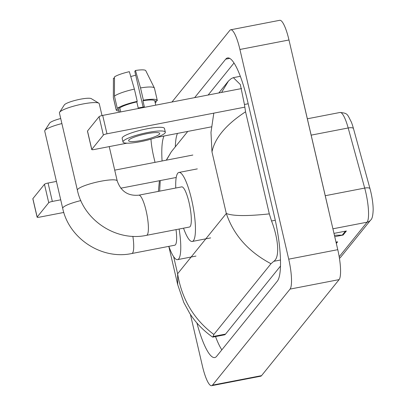 <?xml version="1.0" encoding="UTF-8"?>
<svg xmlns="http://www.w3.org/2000/svg" width="406" height="406" viewBox="0 0 406 406"><rect width="100%" height="100%" fill="white"/><g stroke="black" fill="none" stroke-linecap="round" stroke-linejoin="round"><path stroke-width="0.61" d="M334.422 235.272L342.233 235.14A5.111 4.918 38.9 0 0 343.1 235.054L346.379 230.994L333.986 233.389M334.747 236.668L343.1 235.054M336.325 243.443L337.64 241.814L336.016 242.128M340.02 112.467C347.957 113.244 347.145 114.116 351.312 121.988A20.96 4.43 79.1 0 1 353.474 128.56L369.993 188.668A20.96 4.43 79.1 0 1 373.17 209.719C372.947 215.693 372.104 219.149 370.642 220.077A6.389 6.151 -141.1 0 1 367.095 222.194A25.558 5.4 -100.9 0 0 364.7 188.085L348.181 127.976A25.558 5.4 -100.9 0 0 340.02 112.467L307.352 118.785M171.966 102.013L229.847 30.354A25.558 5.4 79.1 0 1 230.699 29.785L279.754 20.3A25.558 5.4 79.1 0 1 288.976 39.986L337.772 249.68A25.558 5.4 79.1 0 1 339.111 279.612L261.545 375.646A25.558 5.4 79.1 0 1 260.693 376.215L211.638 385.7A25.558 5.4 79.1 0 1 202.411 366.014L190.389 314.34M230.699 29.785A25.558 5.4 79.1 0 1 239.921 49.471L288.717 259.165A25.558 5.4 79.1 0 1 290.057 289.097L212.49 385.132A25.558 5.4 79.1 0 1 211.638 385.7M155.021 162.354L153.615 156.32A25.558 5.4 79.1 0 1 150.961 139.162M163.988 136.015A54.952 11.612 -100.9 0 0 162.08 160.989M196.89 322.943A54.952 11.612 -100.9 0 0 214.784 357.544A54.952 11.612 -100.9 0 0 216.621 356.321L277.364 281.119A54.952 11.612 -100.9 0 0 274.486 216.758L247.381 100.262A54.952 11.612 -100.9 0 0 227.553 57.941A54.952 11.612 -100.9 0 0 225.711 59.164L194.647 97.628M215.52 336.579A54.952 11.612 -100.9 0 0 221.838 349.865M177.478 133.407A54.952 11.612 -100.9 0 0 175.316 146.83M233.988 63.011L208.136 95.019M168.794 246.366L177.706 284.647L177.615 273.766C181.802 299.227 193.885 319.461 213.855 334.473L212.82 337.097L224.391 334.859A34.505 7.293 -100.9 0 0 225.548 334.092L280.51 266.047M166.262 160.182L171.337 151.758L187.765 131.417M218.839 92.949L228.476 81.012L231.258 78.597L233.354 77.642L240.316 84.519L244.437 104.484L245.559 111.792L269.315 213.881L271.548 220.981C278.156 237.977 280.211 257.323 273.776 261.312L270.995 263.727C248.518 251.821 233.623 235.069 226.309 213.48C232.937 216.109 247.274 216.246 269.315 213.881M213.855 334.473L270.995 263.727M212.82 337.097L212.338 336.919C200.716 328.647 193.774 319.771 189.597 313.122L183.791 302.475L177.706 284.657M245.559 111.792C226.01 124.612 214.82 137.984 211.983 151.915L210.973 132.371L213.81 113.142M221.585 92.416L228.476 81.012M171.337 151.758L166.43 160.152M160.248 180.569L159.654 191.14M37.108 217.169L32.83 198.773A3.197 0.548 -13.1 0 1 32.876 198.646L37.159 217.037A3.197 0.548 166.9 0 0 37.108 217.169A3.197 0.548 166.9 0 0 39.676 217.119L63.813 212.455M44.457 184.309A3.197 0.548 -13.1 0 1 48.07 183.035L52.349 201.432A3.197 0.548 166.9 0 0 48.735 202.701L44.457 184.309L32.876 198.646M192.845 155.041L114.715 170.15M56.434 181.421L48.07 183.035M48.735 202.701L37.159 217.037M52.349 201.432L60.717 199.813M120.749 188.206L176.209 177.478M61.885 123.566A20.447 3.507 166.9 0 0 45.025 130.296A20.447 3.507 166.9 0 0 44.899 130.473L49.644 123.099A14.058 2.411 -13.1 0 1 49.735 122.982A14.058 2.411 -13.1 0 1 60.707 118.506M132.863 236.322A20.447 4.319 -100.9 0 1 132.544 253.055A20.447 4.319 -100.9 0 1 131.864 253.506L174.783 245.209A20.447 4.319 -100.9 0 0 176.016 229.629M179.132 229.03A35.144 7.425 79.1 0 1 177.574 259.637A35.144 7.425 79.1 0 1 168.855 246.356M44.899 130.473A20.447 3.507 166.9 0 0 44.736 131.138L62.712 208.395A20.447 3.507 -13.1 0 1 63.006 207.552A20.447 3.507 -13.1 0 1 80.85 200.579M59.581 112.295L64.326 104.921A14.058 2.411 -13.1 0 1 64.417 104.804A14.058 2.411 -13.1 0 1 77.642 99.78A14.058 2.411 -13.1 0 1 91.294 98.648L98.805 103.165A20.447 3.507 166.9 0 0 78.952 104.814A20.447 3.507 166.9 0 0 59.712 112.117A20.447 3.507 166.9 0 0 59.581 112.295A20.447 3.507 166.9 0 0 59.418 112.959L77.394 190.216A20.447 3.507 -13.1 0 1 77.688 189.374A20.447 3.507 -13.1 0 1 98.668 181.685A20.447 3.507 -13.1 0 1 117.227 180.944L109.234 146.607M102.007 115.553L99.247 103.692A20.447 3.507 166.9 0 0 98.805 103.165M138.781 195.179A20.447 4.319 -100.9 0 1 146.16 210.927A20.447 4.319 -100.9 0 1 147.231 234.876A20.447 4.319 -100.9 0 1 146.546 235.328L189.47 227.03A20.447 4.319 -100.9 0 0 189.079 202.624A20.447 4.319 -100.9 0 0 181.705 186.877L138.781 195.179C128.093 196.149 120.912 191.404 117.227 180.944M175.773 188.024A35.144 7.425 79.1 0 1 178.914 172.448A35.144 7.425 79.1 0 1 191.596 199.513A35.144 7.425 79.1 0 1 192.256 241.458A35.144 7.425 79.1 0 1 183.537 228.177M91.736 149.54L87.452 131.148A3.197 0.548 -13.1 0 1 87.498 131.016L91.781 149.408A3.197 0.548 166.9 0 0 91.736 149.54A3.197 0.548 166.9 0 0 94.299 149.494L126.941 143.181M99.079 116.679A3.197 0.548 -13.1 0 1 102.693 115.411L106.971 133.802A3.197 0.548 166.9 0 0 103.363 135.071L99.079 116.679L87.498 131.016M241.682 88.533L102.693 115.411M103.363 135.071L91.781 149.408M156.087 137.548L211.394 126.85M106.971 133.802L244.716 107.169M128.839 140.04A15.976 2.74 166.9 0 0 128.611 140.694A15.976 2.74 166.9 0 0 143.11 140.116A15.976 2.74 166.9 0 0 159.502 134.112A15.976 2.74 166.9 0 0 159.731 133.452A15.976 2.74 166.9 0 0 145.231 134.031A15.976 2.74 166.9 0 0 128.839 140.04M130.742 76.516A12.779 2.192 166.9 0 0 135.685 75.13M155.767 105.144L154.798 100.992A18.529 3.177 166.9 0 0 142.937 100.734L143.379 100.186L140.527 87.924L135.472 70.492L134.797 71.324L143.12 107.072M134.396 89.107A21.087 3.613 166.9 0 0 114.441 96.12L114.517 76.881A16.616 2.847 166.9 0 1 129.336 71.674L134.396 89.107L137.248 101.373L136.807 101.921L138.233 108.052A18.529 3.177 166.9 0 1 144.363 106.864L142.937 100.734M136.807 101.921A18.529 3.177 166.9 0 0 119.78 107.9L117.293 108.382L114.441 96.12M120.719 111.924L119.78 107.9M165.328 132.148L164.476 128.474A21.726 3.725 166.9 0 0 144.759 129.26A21.726 3.725 166.9 0 0 122.465 137.426A21.726 3.725 166.9 0 0 122.155 138.319L123.013 141.998A21.726 3.725 166.9 0 0 142.729 141.212A21.726 3.725 166.9 0 0 165.019 133.041A21.726 3.725 166.9 0 0 165.328 132.148A21.726 3.725 166.9 0 0 145.612 132.94A21.726 3.725 166.9 0 0 123.322 141.105A21.726 3.725 166.9 0 0 123.013 141.998M155.082 102.216L156.208 101.997L155.95 100.906M155.188 102.672A21.087 3.613 166.9 0 0 156.208 101.997M135.472 70.492A16.616 2.847 166.9 0 1 145.759 70.659L154.387 88.011A21.087 3.613 166.9 0 1 154.437 88.148L157.289 100.414A21.087 3.613 166.9 0 1 157.3 100.647L154.828 101.124M157.289 100.414A21.087 3.613 166.9 0 0 143.379 100.186M137.248 101.373A21.087 3.613 166.9 0 0 117.293 108.382M154.387 88.011A21.087 3.613 166.9 0 0 140.527 87.924M118.689 109.255L119.369 112.183L118.704 109.392A18.529 3.177 166.9 0 1 118.689 109.255L116.202 109.737A21.087 3.613 166.9 0 0 116.212 109.97A21.087 3.613 166.9 0 0 119.095 111.071M114.512 78.023L113.426 78.236L113.35 97.47L116.202 109.737M113.35 97.47A21.087 3.613 166.9 0 0 113.345 97.562A21.087 3.613 166.9 0 0 113.36 97.709L116.212 109.97M353.474 128.56A6.389 2.147 164.6 0 0 348.181 127.976L311.158 135.137M369.993 188.668A6.389 2.147 164.6 0 0 364.7 188.085L325.252 195.712M339.446 258.302A6.389 6.151 38.9 0 0 340.705 257.14L339.462 258.373M339.193 256.739L367.095 222.194L332.915 228.806M336.696 241.996L336.148 242.681M345.435 231.176L342.233 235.14M328.002 207.694A10.226 1.751 -13.1 0 1 328.073 207.831L300.963 91.335A10.226 1.751 -13.1 0 0 300.897 91.198M173.636 256.663L177.615 273.766L226.309 213.48L211.983 151.915M290.057 289.097L339.111 279.612M288.717 259.165L337.772 249.68M239.921 49.471L288.976 39.986M212.49 385.132L261.545 375.646M229.71 58.388L225.711 59.164M248.193 103.758L244.437 104.484M275.278 220.255L271.548 220.981M280.505 260.007L273.776 261.312M225.548 334.092L213.038 336.513M370.642 220.077L340.705 257.14M300.034 87.498L300.963 91.335M328.946 211.734L328.073 207.831M240.306 76.303L233.354 77.642M158.37 191.388L159.406 180.731M131.864 253.506C101.815 260.063 68.984 238.591 62.712 208.395M177.574 259.637L195.971 256.079M146.546 235.328C116.497 241.885 83.666 220.412 77.394 190.216M192.256 241.458L210.653 237.901M178.914 172.448L197.311 168.891M113.391 85.448L113.345 97.562"/></g></svg>
